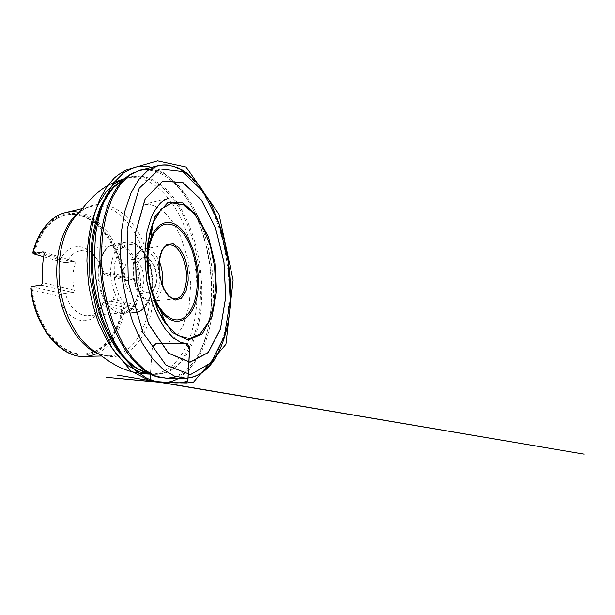 <?xml version="1.0" encoding="UTF-8"?>
<svg xmlns="http://www.w3.org/2000/svg" width="615" height="615" viewBox="0 0 615 615"><rect width="100%" height="100%" fill="white"/><g stroke="black" fill="none" stroke-linecap="round" stroke-linejoin="round"><path stroke-width="0.46" stroke-dasharray="3.08 2.31" d="M97.316 353.287C111.853 346.307 121.862 328.471 124.991 307.861L123.277 308.845C118.803 335.659 101.844 356.685 80.142 355.086C73.969 354.163 67.827 351.788 61.731 347.967C55.773 343.316 50.292 337.351 45.287 330.078L38.837 317.732C35.293 308.599 32.764 298.982 31.25 288.873L31.219 288.865M33.187 252.465L33.348 252.496C35.916 243.778 39.337 236.122 43.604 229.541C48.262 223.706 53.39 219.24 59.002 216.142C64.767 213.859 70.625 212.936 76.575 213.39L85.293 215.804C105.434 224.475 120.471 250.989 123.884 279.172L125.537 280.355C122.3 247.899 103.105 216.857 79.012 212.275M213.197 359.967C222.522 344.561 227.735 325.012 228.826 301.319C231.171 254.702 215.588 200.498 189.343 176.228M124.991 307.861L125.414 307.408L134.524 306.593L136.207 304.756L136.392 303.141C137.16 295.946 137.222 288.635 136.561 281.209L134.954 279.617L111.792 272.614L104.135 273.683C102.144 266.572 98.961 260.829 94.602 256.447C89.99 251.996 85.062 250.167 79.819 250.943C74.33 252.004 69.964 255.917 66.72 262.69L74.653 261.39L43.081 251.85M125.537 280.355L125.929 280.748L134.954 279.617M123.884 279.172L123.223 278.979C119.325 242.256 93.142 208.616 65.736 215.089C51.114 218.763 40.652 231.332 34.355 252.796L33.348 252.496M31.25 288.873L32.272 289.096C36.393 326.826 61.854 355.724 83.755 353.956C103.451 353.448 118.511 333.468 122.608 308.699L123.277 308.845M123.223 278.979L122.416 278.18C118.234 241.833 92.196 208.831 65.006 215.258C50.638 218.855 40.252 231.086 33.856 251.966L34.355 252.796M32.272 289.096L31.649 290.303C36.124 327.526 61.323 355.693 83.01 353.971C102.49 353.479 117.465 333.96 121.755 309.599L122.608 308.699M122.416 278.18L103.013 272.437C100.737 264.558 97.155 258.169 92.273 253.257C82.118 242.825 67.258 244.77 60.239 259.776L33.856 251.966M31.649 290.303L58.548 296.061C66.128 322.375 90.182 328.364 99.676 310.275L102.067 305.386L121.755 309.599M66.72 262.69L63.322 262.459L60.239 259.776M104.135 273.683L103.95 274.328L103.013 272.437M58.548 296.061L61.923 293.317L65.367 293.509C69.318 307.423 79.327 316.664 88.222 315.687C93.495 315.103 97.793 312.074 101.114 306.593L103.335 301.98L111.069 301.212L113.16 299.328C115.497 291.502 115.705 283.192 113.767 274.39L111.792 272.614M103.335 301.98L102.067 305.386M41.29 285.191L73.385 292.555L74.361 290.188C72.816 283.6 72.508 277.119 73.454 270.746L75.46 262.928L74.653 261.39M98.477 266.987C96.432 280.878 100.998 297.898 108.855 306.355C113.206 311.044 117.719 313.212 122.377 312.874C133.801 311.905 140.996 294.216 138.567 276.235C136.33 258.239 124.853 242.971 113.56 244.947C108.963 245.808 105.165 249.06 102.151 254.695C100.36 258.2 99.138 262.29 98.477 266.987M73.385 292.555L65.367 293.509M123.992 270.946C122.385 282.208 129.373 295.385 135.961 294.17C141.373 293.624 144.879 284.783 143.641 275.582C142.488 266.364 136.845 258.707 131.472 259.561C127.505 260.445 125.006 264.242 123.992 270.946M136.722 269.162C135.731 277.25 138.806 287.144 143.387 290.903C145.109 292.356 146.839 293.001 148.584 292.832C153.888 292.294 157.279 283.323 156.026 273.967C154.849 264.604 149.284 256.801 144.018 257.639C142.288 257.916 140.774 258.976 139.482 260.822C138.044 262.951 137.122 265.726 136.722 269.162M136.83 268.978C137.237 265.465 138.183 262.62 139.651 260.453C145.132 252.327 155.026 260.768 156.548 273.906C158.424 286.99 151.021 297.675 143.641 291.226C138.959 287.382 135.815 277.25 136.83 268.978M103.151 302.465L125.414 307.408M111.069 301.212L134.524 306.593M125.929 280.748L103.95 274.328M136.207 304.756L113.16 299.328M113.767 274.39L136.561 281.209M63.322 262.459L43.665 256.716M31.357 286.536L61.923 293.317M44.226 253.58L75.46 262.928M74.361 290.188L42.673 282.723M152.082 349.074L150.421 374.297L152.359 346.153L155.549 343.731L187.452 343.9L163.675 343.993C164.974 343.846 167.526 342.724 171.354 340.618L177.074 335.29L183.278 325.32L189.143 305.986L190.735 283.423L187.913 259.261L180.848 236.752L173.13 222.515L165.45 213.259C159.992 208.631 154.849 205.741 150.006 204.587L142.98 204.641L168.564 198.338M161.637 251.02C160.085 254.049 159.077 257.8 158.632 262.259C157.386 273.929 161.299 288.335 167.311 294.731M147.485 263.351C147.546 271.161 148.546 278.849 150.483 286.421M152.589 294.946C147.977 281.855 146.232 268.394 147.346 254.564M176.451 376.811C198.061 369.292 211.122 337.673 213.013 302.749C217.118 244.685 188.574 173.046 149.514 169.325M149.099 373.551C178.673 380.208 199.26 344.023 201.497 302.672C203.48 270.585 196.147 235.299 181.517 209.423C166.911 183.847 144.417 169.04 123.907 179.457M134.301 172.392C155.18 163.698 177.366 180.195 191.765 206.878C206.171 233.892 213.405 269.916 211.598 302.803C209.538 344.738 190.127 382.023 160.961 377.725M122.931 179.903L129.212 177.458C149.13 172.546 169.386 188.928 182.517 213.997C195.632 239.343 202.058 272.46 200.167 302.718C197.945 340.518 180.802 373.997 154.742 374.128L148.038 373.367M147.3 373.082L154.742 374.128L150.844 374.12C177.059 373.997 194.386 340.664 196.677 303.026C198.63 272.883 192.203 239.911 179.034 214.696C165.842 189.766 145.478 173.515 125.445 178.465L129.212 177.458L122.285 180.372M98.046 353.579C102.144 355.163 106.164 355.908 110.116 355.808C131.479 355.316 146.847 330.809 149.491 301.911C155.288 255.263 125.383 198.522 90.743 206.563C86.9 207.478 83.194 209.223 79.642 211.798M101.383 356.016L110.116 355.808C105.865 355.993 101.244 354.809 96.248 352.257C124.707 368.016 149.722 338.965 152.582 301.896C155.18 274.459 147.631 243.801 132.709 223.914C117.872 204.18 95.425 197.415 78.236 213.543C82.418 209.792 86.592 207.47 90.743 206.563L82.249 208.593M99.276 266.579C101.529 253.457 106.633 245.969 114.59 244.124C126.083 242.11 137.752 257.693 140.036 276.043C142.511 294.37 135.208 312.42 123.584 313.404C110.123 315.703 95.625 289.273 99.276 266.579M142.841 309.038C147.669 304.44 150.583 297.452 151.59 288.081C154.327 265.672 140.558 239.027 126.19 242.056C118.364 243.878 113.368 251.458 111.192 264.781C107.679 287.843 122.093 314.757 135.323 312.451L123.584 313.404L117.573 312.566C114.428 311.405 111.53 309.33 108.855 306.355M152.174 287.282L149.13 299.543L143.049 307.784L134.908 310.206L126.221 305.916L118.841 295.4L114.49 280.763L114.213 265.273L118.026 252.45L124.937 244.97L133.347 244.07L141.535 249.498L148.023 259.891C151.144 268.686 152.528 277.811 152.174 287.282M159.293 271.453C157.494 261.29 151.99 252.704 146.039 251.335C139.413 250.559 135.169 255.732 133.309 266.856C131.602 280.817 138.713 297.283 146.808 299.028C154.888 301.096 161.045 289.219 159.823 275.574M154.257 300.297L151.305 301.173C141.842 302.918 131.541 282.915 133.855 265.849C135.308 255.832 138.867 250.174 144.517 248.875L147.592 248.967M148.069 249.09C152.635 250.589 156.379 254.748 159.316 261.544M162.375 285.145C161.276 292.471 158.716 297.437 154.688 300.059M178.873 378.263L189.551 369.392L198.422 356.323L205.041 340.233C208.285 328.464 210.392 316.502 211.368 304.348C211.86 292.571 211.406 280.109 210.015 266.979L206.386 246.915C202.935 233.485 198.476 220.854 193.025 209.015L183.87 193.433L173.791 181.217L163.244 172.607L151.482 167.303M150.867 374.466L156.917 376.826M125.375 178.119L130.626 174.299M147.377 254.518L147.154 267.671L147.931 275.774L149.076 282.416L152.628 294.985M65.736 215.089L65.006 215.258M83.755 353.956L83.01 353.971M94.602 256.447L92.273 253.257M101.114 306.593L99.676 310.275M113.56 244.947L79.819 250.943M122.377 312.874L88.222 315.687M135.323 312.451C139.82 311.536 142.872 310.006 144.471 307.869L148.177 302.757C150.391 298.39 151.828 293.332 152.482 287.589C153.043 279.887 152.259 272.253 150.129 264.688L145.863 254.695L141.304 248.375C138.244 244.87 133.194 242.371 131.003 242.102L126.19 242.056L114.59 244.124L108.993 246.469C106.257 248.399 103.973 251.143 102.151 254.695M144.018 257.639L131.472 259.561M148.584 292.832L135.961 294.17M168.718 244.87L148.184 248.268M147.638 248.36L144.517 248.875C140.097 250.359 137.322 252.557 136.199 255.471C134.516 258.508 133.424 262.167 132.925 266.441L132.855 275.151C133.763 281.324 135.192 286.459 137.137 290.557L141.611 296.953L146.009 300.174C146.262 300.397 149.168 301.365 151.305 301.173L154.45 300.873M175.729 298.867L155.034 300.82"/><path stroke-width="0.92" d="M31.219 288.865L31.034 287.136C34.625 327.057 61.415 358.284 84.432 356.416C88.96 356.285 93.257 355.239 97.316 353.287M79.012 212.275C74.584 211.414 70.164 211.506 65.751 212.536C51.383 215.765 38.184 230.825 32.995 253.257L33.187 252.465M189.343 176.228C179.465 167.049 169.133 163.498 158.347 165.558L147.831 170.463L138.752 179.572L131.003 193.01L125.083 210.438L121.47 231.186L120.463 254.249L122.231 278.357C124.745 294.524 128.52 309.791 133.54 324.167L142.334 343.301L152.497 358.637L163.421 369.646L174.529 376.142L185.945 378.194C196.908 377.441 205.987 371.36 213.197 359.967M32.995 253.257L33.256 253.68L43.081 251.85L44.226 253.58C42.42 262.836 41.905 272.553 42.673 282.723L41.29 285.191L31.357 286.536L31.034 287.136M43.665 256.716L33.256 253.68M151.482 167.303C145.886 165.735 140.143 165.773 134.255 167.434L123.6 172.853L113.837 182.701L105.657 196.608C101.175 207.647 97.916 219.686 95.886 232.724C94.502 245.846 94.341 260.053 95.417 275.328L99.076 298.706C102.905 314.311 107.956 328.694 114.244 341.863L124.66 358.553L135.861 370.768L147.008 378.433L157.478 382.038L151.513 381.631C149.045 380.6 150.667 376.711 150.421 374.297C149.999 376.849 150.106 379.155 150.744 381.215L173.03 382.73C178.473 383.23 183.401 382.638 187.813 380.962L189.543 349.036L185.868 343.846L155.68 343.731L152.082 349.074M188.152 280.824L185.953 291.279L181.394 298.198L175.229 300.066L168.61 296.222L162.937 287.167C160.069 278.987 158.778 270.462 159.077 261.59L161.768 250.728L166.873 244.386L173.222 243.625L179.534 248.291L184.631 257.255C187.137 264.842 188.313 272.699 188.152 280.824M167.311 294.731C170.086 297.721 172.892 299.105 175.729 298.867C181.733 297.575 185.276 291.464 186.36 280.532C188.029 263.374 178.342 242.856 168.718 244.87C165.919 245.362 163.559 247.415 161.637 251.02M150.483 286.421C155.903 307.408 168.01 321.015 178.219 319.815C188.474 318.693 195.839 304.556 197.061 286.721C198.753 262.866 189.335 234.853 175.767 226.32C171.9 224.298 168.049 223.637 164.213 224.337C160.477 225.874 157.125 228.818 154.142 233.177C151.475 238.289 149.506 244.463 148.23 251.689L147.485 263.351M147.992 244.693C144.856 271.922 152.897 306.431 165.958 323.928L177.727 335.436L189.597 338.604L200.121 333.868L208.316 322.544L213.589 306.316L215.681 287.005L214.558 266.372L210.376 246.138L203.427 227.996L194.186 213.659L183.37 204.795L171.985 202.912L161.322 209L152.874 223.13C150.498 229.334 148.868 236.521 147.992 244.693M147.346 254.564L147.446 253.541C148.077 247.707 149.237 242.518 150.944 237.982C157.878 219.786 172.031 217.994 182.578 230.425C193.195 242.794 199.529 266.572 198.138 287.128C196.931 317.063 176.812 333.653 160.3 310.06C157.325 305.878 154.757 300.835 152.589 294.946M147.569 244.017L154.765 216.964L167.695 202.781L182.916 202.958L197.277 215.611L208.508 237.213L215.181 263.812L216.503 291.456L212.152 316.148L202.366 333.73L188.252 340.11L172.138 332.315L157.578 310.198L148.515 278.042L147.569 244.017M135.077 234.615L136.192 280.755L148.699 324.205L168.564 353.125L189.989 362.127L208.185 352.48L220.416 328.987L225.674 297.153L223.906 262.013L215.534 228.127L201.397 200.052L182.97 182.709L162.883 181.118L145.248 198.76L135.077 234.615M135 234.553L145.186 198.653L162.852 180.987L182.963 182.586L201.42 199.96L215.573 228.073L223.952 261.998L225.728 297.183L220.462 329.063L208.216 352.595L189.997 362.258L168.541 353.248L148.646 324.289L136.115 280.778L135 234.553M230.164 300.243L228.142 261.106L218.879 223.322L203.196 191.672L182.532 171.585L159.662 168.925L139.205 188.29L127.159 229.141L128.32 282.439L142.918 332.515L165.981 365.195L190.481 374.589L210.93 362.858L224.452 335.975L230.164 300.243M149.514 169.325L140.228 170.171L129.988 174.96L120.563 184.008L112.491 197.269L106.287 214.404L102.428 234.738L101.244 257.308L102.897 280.871C105.38 296.653 109.155 311.559 114.221 325.581L123.146 344.262L133.517 359.245L144.71 369.999L156.125 376.342L167.257 378.363L176.451 376.811M123.907 179.457L113.913 187.206C108.701 193.287 104.15 200.921 100.253 210.092C96.839 220.07 94.395 231.14 92.934 243.302C92.096 255.909 92.373 268.824 93.764 282.054C95.794 295.2 98.823 307.754 102.851 319.731C107.379 331.116 112.56 341.202 118.411 349.973C124.522 357.845 130.872 364.057 137.46 368.616L149.099 373.551M160.961 377.725L156.917 376.826C141.235 372.306 124.361 354.232 113.045 326.188C101.783 298.137 97.308 261.859 101.437 232.216C105.396 203.234 116.965 182.294 130.626 174.299L134.301 172.392M148.038 373.367C141.296 371.399 134.57 367.632 127.843 362.089L118.188 351.326C112.091 342.555 106.679 332.377 101.952 320.784C97.739 308.561 94.587 295.707 92.496 282.216C91.074 268.64 90.843 255.41 91.789 242.518C93.403 230.102 96.04 218.879 99.692 208.839C103.85 199.667 108.671 192.149 114.159 186.276L122.931 179.903M124.568 178.711L114.651 183.662L105.565 192.487L97.793 205.118L91.835 221.208C88.875 233.469 87.23 246.73 86.915 261.014L88.406 282.746C90.697 297.291 94.233 311.052 98.992 324.02L107.433 341.371L117.304 355.409L128.035 365.633L139.082 371.852L149.937 374.105C142.542 373.889 135.915 372.936 130.096 371.252C124.737 369.554 120.086 367.632 116.127 365.479L109.393 361.52L96.248 352.257C79.197 343.001 63.883 316.656 59.978 286.436C56.042 256.224 64.121 226.843 78.236 213.543L87.284 202.666L94.087 195.678C97.362 192.587 101.375 189.543 106.118 186.537C111.315 183.424 117.473 180.81 124.591 178.696M79.642 211.798C63.522 223.253 53.467 254.264 57.718 286.728C61.892 319.208 79.543 346.629 98.046 353.579M135.323 312.451C138.067 312.197 140.574 311.067 142.841 309.038M159.823 275.574L159.293 271.453M147.592 248.967L148.069 249.09M159.316 261.544C162.36 269.147 163.375 277.011 162.375 285.145M154.688 300.059L154.257 300.297M168.564 198.338C166.565 198.806 164.09 200.198 161.138 202.52C157.525 206.079 154.28 210.922 151.39 217.057L147.047 231.417L144.679 255.102L146.777 280.947L151.767 301.504C155.695 312.435 160.292 321.76 165.558 329.494L173.107 337.666L180.526 342.355L187.383 343.9C189.282 346.176 189.966 349.082 189.435 352.61L188.067 377.664L186.937 382.522L182.063 382.907L157.478 382.038L162.176 382.538C167.903 382.73 173.468 381.308 178.873 378.263M168.718 244.87C167.68 244.655 165.85 246.023 163.221 248.975C159.877 254.287 158.363 263.758 159.523 273.537C160.907 283.292 164.797 292.048 169.379 296.315C172.684 298.49 174.798 299.344 175.729 298.867M30.781 288.374C34.763 327.557 61.062 358.099 84.432 356.416L101.383 356.016M32.833 252.588C38.153 230.717 51.214 215.85 65.751 212.536L82.249 208.593M152.628 294.985C154.772 300.804 157.332 305.832 160.3 310.06L165.958 323.928C152.958 306.739 144.771 271.807 147.977 244.539C148.868 236.36 150.506 229.226 152.874 223.13L150.944 237.982C149.153 242.833 147.961 248.345 147.377 254.518M185.945 378.194C189.866 378.002 193.663 377.087 197.354 375.45C204.242 372.075 210.284 366.286 215.465 358.099C224.375 342.663 229.357 323.475 230.417 300.535C231.009 279.548 228.765 258.731 223.699 238.067C219.87 224.752 215.104 212.398 209.4 201.013L199.698 186.007L188.544 174.391C183.985 171.024 180.303 168.748 177.489 167.549L168.295 165.035C164.997 164.682 161.684 164.858 158.347 165.558M157.717 165.712L140.228 170.171L130.626 174.299M185.299 378.21L167.257 378.363L156.917 376.826M147.3 373.082L150.867 374.466M122.285 180.372L125.375 178.119M148.184 248.268L147.638 248.36M155.034 300.82L154.45 300.873M162.176 382.538L584.25 454.178L116.781 375.027L159.954 382.399L186.391 382.976L193.494 382.169L225.928 344.3L233.108 280.102L218.971 214.197L186.053 166.996L157.563 160.822L128.204 169.31C123.269 171.339 118.572 174.322 114.106 178.242L107.156 186.337L100.199 198.384L94.679 213.051L89.552 240.104L89.828 277.803L97.516 315.234L111.999 348.082L130.872 370.945L151.513 381.631L106.48 377.333L162.176 382.538"/></g></svg>

